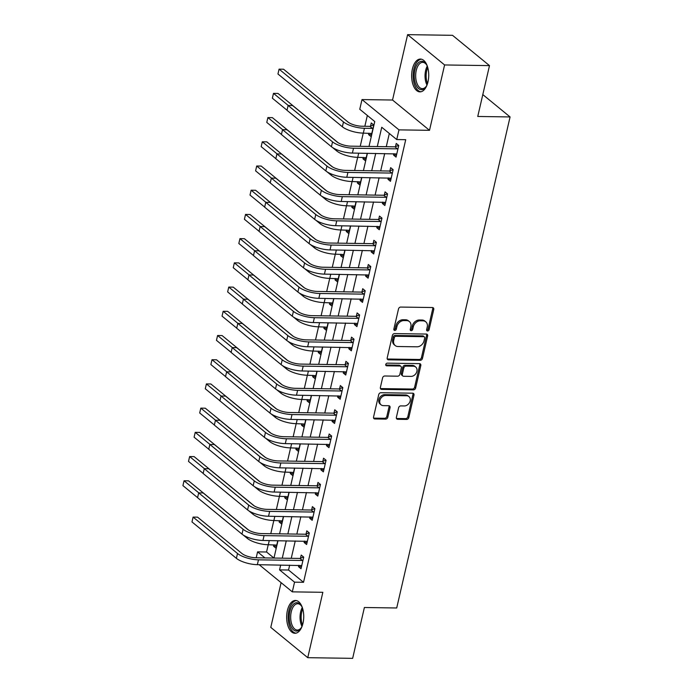 <?xml version="1.0" encoding="UTF-8"?>
<svg xmlns="http://www.w3.org/2000/svg" width="693" height="693" viewBox="0 0 693 693"><rect width="100%" height="100%" fill="white"/><g stroke="black" fill="none" stroke-linecap="round" stroke-linejoin="round"><path stroke-width="1.04" d="M427.555 330.985A1.447 1.143 129.3 0 0 429.097 329.669L433.757 309.468A2.062 1.629 129.3 0 0 433.307 307.848A2.062 1.629 129.3 0 0 432.441 307.536L400.71 307.068A2.062 1.629 129.3 0 0 398.51 308.948L393.841 329.149A1.447 1.143 129.3 0 0 396.309 329.184L396.916 326.568A6.609 5.215 129.3 0 1 403.958 320.564L406.6 320.608A6.609 5.215 129.3 0 1 409.39 321.578A6.609 5.215 129.3 0 1 410.836 326.775L410.239 329.392A1.447 1.143 129.3 0 0 412.707 329.426L413.305 326.81A6.609 5.215 129.3 0 1 420.356 320.807L422.999 320.85A6.609 5.215 129.3 0 1 425.779 321.829A6.609 5.215 129.3 0 1 427.234 327.018L426.628 329.634A1.447 1.143 129.3 0 0 427.555 330.985M426.611 330.163A1.447 1.143 129.3 0 0 428.101 328.854L432.761 308.645A2.062 1.629 129.3 0 0 432.701 307.562M393.823 329.677A1.447 1.143 129.3 0 0 395.313 328.361L395.92 325.745L396.916 326.568M410.213 329.92A1.447 1.143 129.3 0 0 411.703 328.603L412.309 325.996L413.305 326.81M302.988 623.258A16.407 8.533 -89.1 0 0 295.435 600.467A16.407 8.533 -89.1 0 0 287.396 610.481A16.407 8.533 -89.1 0 0 294.949 633.272A16.407 8.533 -89.1 0 0 302.988 623.258M427.979 81.852A16.407 8.533 -89.1 0 0 420.426 59.061A16.407 8.533 -89.1 0 0 412.387 69.075A16.407 8.533 -89.1 0 0 419.941 91.866A16.407 8.533 -89.1 0 0 427.979 81.852M396.379 417.377A2.062 1.629 129.3 0 0 396.838 418.996A2.062 1.629 129.3 0 0 397.704 419.3L406.609 419.43A2.062 1.629 129.3 0 0 408.809 417.558L413.99 395.123A2.062 1.629 129.3 0 0 413.53 393.503A2.062 1.629 129.3 0 0 412.664 393.191L380.933 392.723A2.062 1.629 129.3 0 0 378.733 394.603L373.553 417.039A2.062 1.629 129.3 0 0 374.003 418.659A2.062 1.629 129.3 0 0 374.878 418.962L385.629 419.118A2.062 1.629 129.3 0 0 387.829 417.247L390.046 407.649A2.062 1.629 129.3 0 0 389.596 406.02A2.062 1.629 129.3 0 0 388.721 405.717L383.394 405.639A5.527 4.357 129.3 0 1 381.063 404.825A5.527 4.357 129.3 0 1 380.362 399.081A5.527 4.357 129.3 0 1 385.741 395.469L406.626 395.772A5.527 4.357 129.3 0 1 408.957 396.595A5.527 4.357 129.3 0 1 409.658 402.338A5.527 4.357 129.3 0 1 404.279 405.951L400.797 405.899A2.062 1.629 129.3 0 0 398.596 407.77L396.379 417.377M289.665 565.159L288.539 570.018L303.534 582.302L294.551 582.172L292.316 591.857L259.191 564.708M489.492 65.618L444.594 64.951L407.623 34.65L452.52 35.317L489.492 65.618L477.754 116.467L510.074 116.944L396.708 607.986L364.388 607.501L352.65 658.35L307.753 657.683L322.843 592.307L292.316 591.857M407.623 34.65L392.533 100.026L429.504 130.327L444.594 64.951M429.504 130.327L398.969 129.868L396.734 139.553L381.748 127.269L377.295 146.561M303.534 582.302L405.717 139.691L396.734 139.553M420.253 360.299A2.062 1.629 129.3 0 0 422.461 358.428L427.642 335.992A2.062 1.629 129.3 0 0 427.183 334.373A2.062 1.629 129.3 0 0 426.316 334.061L394.586 333.593A2.062 1.629 129.3 0 0 392.385 335.464L387.205 357.9A2.062 1.629 129.3 0 0 387.656 359.528A2.062 1.629 129.3 0 0 388.53 359.832L420.253 360.299L419.256 359.485A2.062 1.629 129.3 0 0 421.457 357.605L426.637 335.169A2.062 1.629 129.3 0 0 426.576 334.087M420.816 365.558L415.635 387.993A2.062 1.629 129.3 0 1 413.426 389.864L381.704 389.397A2.062 1.629 129.3 0 1 380.829 389.094A2.062 1.629 129.3 0 1 380.379 387.465L382.597 377.867A2.062 1.629 129.3 0 1 384.797 375.996L397.661 376.186A2.062 1.629 129.3 0 0 399.87 374.307L401.334 367.94A2.062 1.629 129.3 0 0 400.883 366.32A2.062 1.629 129.3 0 0 400.017 366.008L386.616 365.809A1.447 1.143 129.3 0 1 387.231 363.149L419.49 363.626A2.062 1.629 129.3 0 1 420.356 363.938A2.062 1.629 129.3 0 1 420.816 365.558L419.811 364.735L414.631 387.17L415.635 387.993M281.098 582.666L270.781 627.382L307.753 657.683M389.327 133.48L386.278 146.691M384.693 153.534L380.682 170.902M379.106 177.746L375.095 195.114M373.518 201.966L369.508 219.326M367.922 226.178L363.912 243.546M362.335 250.39L358.324 267.758M356.748 274.601L352.737 291.97M351.152 298.813L347.141 316.181M345.564 323.025L341.554 340.393M339.977 347.245L335.966 364.605M334.381 371.457L330.37 388.825M328.794 395.668L324.783 413.037M323.207 419.88L319.196 437.248M317.611 444.092L313.608 461.46M312.023 468.303L308.013 485.672M306.436 492.515L302.425 509.883M300.84 516.735L296.838 534.095M295.253 540.947L291.242 558.315M393.875 153.673L393.555 155.059L396.049 157.103L398.735 145.487L396.231 143.434L395.504 146.595M388.279 177.884L387.959 179.27L390.462 181.323L393.148 169.698L390.644 167.654L389.916 170.807M382.692 202.096L382.371 203.482L384.866 205.535L387.552 193.91L385.057 191.866L384.329 195.028M377.105 226.316L376.784 227.702L379.279 229.747L381.964 218.122L379.469 216.077L378.733 219.239M371.509 250.528L371.188 251.914L373.692 253.959L376.377 242.333L373.873 240.289L373.146 243.451M365.921 274.74L365.601 276.126L368.104 278.17L370.781 266.554L368.286 264.501L367.559 267.663M360.334 298.952L360.014 300.338L362.508 302.382L365.194 290.765L362.699 288.712L361.963 291.874M354.738 323.163L354.426 324.549L356.921 326.602L359.606 314.977L357.103 312.933L356.375 316.086M349.151 347.375L348.83 348.761L351.334 350.814L354.01 339.189L351.516 337.144L350.788 340.298M343.563 371.587L343.243 372.973L345.738 375.026L348.423 363.401L345.928 361.356L345.192 364.518M337.976 395.807L337.656 397.193L340.15 399.237L342.836 387.612L340.332 385.568L339.605 388.73M332.38 420.019L332.06 421.405L334.563 423.449L337.24 411.824L334.745 409.78L334.017 412.941M326.793 444.23L326.472 445.616L328.967 447.661L331.652 436.044L329.158 433.991L328.43 437.153M321.205 468.442L320.885 469.828L323.38 471.872L326.065 460.256L323.562 458.203L322.834 461.365M315.61 492.654L315.289 494.04L317.792 496.093L320.469 484.468L317.974 482.423L317.247 485.576M310.022 516.865L309.702 518.251L312.196 520.304L314.882 508.679L312.387 506.635L311.659 509.788M304.435 541.077L304.114 542.463L306.609 544.516L309.295 532.891L306.791 530.847L306.063 534.008M298.839 565.297L298.518 566.683L301.022 568.728L303.707 557.103L301.204 555.058L300.476 558.22M367.342 115.462L364.847 126.273M363.262 133.117L360.221 146.301M357.675 157.328L354.634 170.521M352.087 181.54L349.038 194.733M346.491 205.752L343.451 218.945M340.904 229.972L337.863 243.156M335.317 254.184L332.268 267.368M329.729 278.395L326.68 291.58M324.133 302.607L321.093 315.791M318.546 326.819L315.497 340.012M312.959 351.03L309.91 364.223M307.363 375.242L304.322 388.435M301.776 399.463L298.726 412.647M296.188 423.674L293.139 436.859M290.592 447.886L287.552 461.07M285.005 472.098L281.964 485.282M279.418 496.309L276.368 509.502M273.822 520.521L270.781 533.714M268.234 544.741L266.554 552L273.943 558.056M368.893 133.203L368.572 134.589L371.067 136.634L373.752 125.009L371.257 122.964L370.521 126.126M363.297 157.415L362.976 158.801L365.48 160.845L367.229 153.274M357.709 181.627L357.389 183.013L359.892 185.057L361.633 177.495M352.122 205.838L351.801 207.224L354.296 209.277L356.046 201.706M346.535 230.05L346.214 231.436L348.709 233.489L350.459 225.918M340.939 254.262L340.618 255.648L343.122 257.701L344.863 250.13M335.351 278.482L335.031 279.868L337.526 281.912L339.275 274.341M329.764 302.694L329.444 304.08L331.938 306.124L333.688 298.553M324.168 326.905L323.848 328.291L326.351 330.336L328.092 322.765M318.581 351.117L318.26 352.503L320.755 354.547L322.505 346.985M312.993 375.329L312.673 376.715L315.168 378.768L316.918 371.197M307.397 399.54L307.077 400.926L309.58 402.979L311.33 395.408M301.81 423.752L301.49 425.147L303.984 427.191L305.734 419.62M296.223 447.973L295.902 449.359L298.397 451.403L300.147 443.832M290.627 472.184L290.306 473.57L292.81 475.615L294.56 468.044M285.04 496.396L284.719 497.782L287.223 499.826L288.964 492.255M279.452 520.608L279.132 521.994L281.627 524.038L283.376 516.476M273.856 544.819L273.544 546.205L276.039 548.258L277.789 540.687M510.074 116.944L482.804 94.594M256.211 557.787L257.579 551.871L264.96 557.917M266.554 552L257.579 551.871M369.005 146.431L374.757 121.544L359.762 109.26L361.997 99.575L398.969 129.868M392.533 100.026L361.997 99.575M280.682 565.02L279.565 569.889L294.551 582.172M375.719 153.404L371.708 170.773M370.123 177.616L366.112 194.984M364.535 201.828L360.525 219.196M358.948 226.039L354.937 243.408M353.352 250.26L349.341 267.619M347.765 274.471L343.754 291.84M342.177 298.683L338.167 316.051M336.581 322.895L332.579 340.263M330.994 347.106L326.983 364.475M325.407 371.318L321.396 388.686M319.811 395.53L315.809 412.898M314.224 419.75L310.213 437.11M308.636 443.962L304.625 461.33M303.049 468.173L299.038 485.542M297.453 492.385L293.442 509.753M291.866 516.597L287.855 533.965M286.278 540.809L282.268 558.177M273.978 558.056L277.988 540.687M279.565 533.844L283.576 516.476M285.152 509.632L289.163 492.264M290.748 485.412L294.759 468.052M296.335 461.2L300.346 443.832M301.923 436.988L305.934 419.62M307.519 412.777L311.529 395.408M313.106 388.565L317.117 371.197M318.693 364.353L322.704 346.985M324.289 340.142L328.291 322.773M329.877 315.921L333.887 298.562M335.464 291.71L339.475 274.341M341.06 267.498L345.062 250.13M346.647 243.286L350.658 225.918M352.235 219.075L356.245 201.706M357.822 194.863L361.833 177.495M363.418 170.651L367.429 153.283M288.539 570.018L279.565 569.889M368.572 134.589L371.535 134.633M362.976 158.801L365.939 158.844M357.389 183.013L360.351 183.056M351.801 207.224L354.764 207.268M346.214 231.436L349.168 231.479M340.618 255.648L343.581 255.7M335.031 279.868L337.993 279.911M329.444 304.08L332.397 304.123M323.848 328.291L326.81 328.335M318.26 352.503L321.223 352.546M312.673 376.715L315.627 376.758M307.077 400.926L310.04 400.97M301.49 425.147L304.452 425.19M295.902 449.359L298.865 449.402M290.306 473.57L293.269 473.614M284.719 497.782L287.682 497.825M279.132 521.994L282.094 522.037M273.544 546.205L276.498 546.249M393.555 155.059L396.509 155.102M387.959 179.27L390.921 179.314M382.371 203.482L385.334 203.534M376.784 227.702L379.747 227.746M371.188 251.914L374.151 251.957M365.601 276.126L368.563 276.169M360.014 300.338L362.976 300.381M354.426 324.549L357.38 324.593M348.83 348.761L351.793 348.804M343.243 372.973L346.205 373.025M337.656 397.193L340.609 397.236M332.06 421.405L335.022 421.448M326.472 445.616L329.435 445.66M320.885 469.828L323.839 469.871M315.289 494.04L318.252 494.083M309.702 518.251L312.664 518.295M304.114 542.463L307.077 542.515M298.518 566.683L301.481 566.727M425.779 321.829L424.783 321.006A6.609 5.215 129.3 0 0 421.994 320.027L422.999 320.85M412.309 325.996A6.609 5.215 129.3 0 1 419.352 319.993L421.994 320.027M409.39 321.578L408.385 320.764A6.609 5.215 129.3 0 0 405.604 319.785L406.6 320.608M395.92 325.745A6.609 5.215 129.3 0 1 402.962 319.75L405.604 319.785M387.266 358.983A2.062 1.629 129.3 0 0 387.526 359.009L419.256 359.485M424.688 338.045A1.447 1.143 129.3 0 0 423.761 336.694L395.911 336.287A1.447 1.143 129.3 0 0 394.369 337.595L393.728 340.35A6.609 5.215 129.3 0 0 395.183 345.547A6.609 5.215 129.3 0 0 397.964 346.517L417.004 346.803A6.609 5.215 129.3 0 0 424.047 340.8L424.688 338.045M424.367 336.911L423.371 336.088A1.447 1.143 129.3 0 0 422.765 335.88L423.761 336.694M395.183 345.547L394.187 344.724A6.609 5.215 129.3 0 1 392.732 339.535L393.373 336.781A1.447 1.143 129.3 0 1 394.915 335.464L422.765 335.88M380.44 388.548A2.062 1.629 129.3 0 0 380.7 388.574L412.43 389.05A2.062 1.629 129.3 0 0 414.631 387.17M400.883 366.32L399.887 365.497A2.062 1.629 129.3 0 0 399.012 365.194L385.672 364.994M411.018 376.386A5.527 4.357 129.3 0 0 416.398 372.765A5.527 4.357 129.3 0 0 415.687 367.021A5.527 4.357 129.3 0 0 413.366 366.207L406.003 366.103A2.062 1.629 129.3 0 0 403.802 367.974L402.33 374.341A2.062 1.629 129.3 0 0 402.789 375.97A2.062 1.629 129.3 0 0 403.655 376.273L411.018 376.386M415.687 367.021L414.691 366.207A5.527 4.357 129.3 0 0 412.37 365.393L413.366 366.207M402.789 375.97L401.793 375.147A2.062 1.629 129.3 0 1 401.334 373.527L402.806 367.16A2.062 1.629 129.3 0 1 405.007 365.28L412.37 365.393M419.811 364.735A2.062 1.629 129.3 0 0 419.75 363.652M408.957 396.595L407.952 395.772A5.527 4.357 129.3 0 0 405.63 394.958L406.626 395.772M381.063 404.825L380.067 404.002A5.527 4.357 129.3 0 1 379.357 398.258A5.527 4.357 129.3 0 1 384.736 394.646L405.63 394.958M373.614 418.113A2.062 1.629 129.3 0 0 373.873 418.139L384.632 418.303A2.062 1.629 129.3 0 0 386.833 416.424L389.05 406.826A2.062 1.629 129.3 0 0 388.99 405.743M396.439 418.459A2.062 1.629 129.3 0 0 396.708 418.485L405.604 418.615A2.062 1.629 129.3 0 0 407.805 416.736L412.985 394.3A2.062 1.629 129.3 0 0 412.924 393.217M369.941 126.351L361.937 126.23A10.516 3.43 -167 0 1 347.964 122.003L283.558 69.222L279.071 69.153L343.477 121.933A15.774 5.146 13 0 0 364.44 128.274L372.444 128.396L369.941 126.351L373.648 124.931M277.954 73.995L279.071 69.153L277.954 73.995L342.359 126.776A15.774 5.146 13 0 0 363.323 133.117L371.794 133.472M373.025 128.17L372.444 128.396M398.007 148.648L397.427 148.865L394.923 146.821L351.004 146.171A10.516 3.43 -167 0 1 337.032 141.935L292.611 105.535L288.123 105.475L332.545 141.874A15.774 5.146 13 0 0 353.508 148.215L397.427 148.865M287.006 110.317L288.123 105.475L287.006 110.317L331.427 146.717A15.774 5.146 13 0 0 352.39 153.058L396.777 153.95M394.923 146.821L398.631 145.4M332.597 147.574L336.772 150.987A15.774 5.146 13 0 0 357.735 157.328L366.207 157.683M338.019 142.637L277.971 93.434L273.484 93.364L288.253 105.475M272.366 98.207L273.484 93.364L272.366 98.207L287.023 110.222M327.009 171.786L331.176 175.199A15.774 5.146 13 0 0 352.139 181.54L360.62 181.904M332.423 166.848L272.384 117.645L267.896 117.576L282.666 129.686M266.779 122.418L267.896 117.576L266.779 122.418L281.427 134.433M321.422 195.998L325.589 199.411A15.774 5.146 13 0 0 346.552 205.76L355.024 206.116M326.836 191.069L266.796 141.857L262.3 141.796L277.079 153.898M261.183 146.639L262.3 141.796L261.183 146.639L275.84 158.645M392.411 172.86L391.831 173.077L389.336 171.032L345.417 170.383A10.516 3.43 -167 0 1 331.445 166.155L287.023 129.756L282.536 129.686L326.949 166.086A15.774 5.146 13 0 0 347.912 172.427L391.831 173.077M281.419 134.529L282.536 129.686L281.419 134.529L325.831 170.928A15.774 5.146 13 0 0 346.795 177.269L391.19 178.162M389.336 171.032L393.044 169.612M386.824 197.072L386.244 197.297L383.749 195.244L339.83 194.594A10.516 3.43 -167 0 1 325.849 190.367L281.436 153.967L276.94 153.898L321.361 190.298A15.774 5.146 13 0 0 342.325 196.639L386.244 197.297M275.823 158.74L276.94 153.898L275.823 158.74L320.244 195.14A15.774 5.146 13 0 0 341.207 201.481L385.603 202.373M383.749 195.244L387.456 193.832M381.237 221.284L380.656 221.509L378.153 219.456L334.234 218.806A10.516 3.43 -167 0 1 320.261 214.579L275.84 178.179L271.353 178.11L315.774 214.509A15.774 5.146 13 0 0 336.737 220.85L380.656 221.509M270.235 182.952L271.353 178.11L270.235 182.952L314.657 219.352A15.774 5.146 13 0 0 335.62 225.693L380.007 226.585M378.153 219.456L381.86 218.044M315.835 220.209L320.001 223.631A15.774 5.146 13 0 0 340.965 229.972L349.437 230.327M321.249 215.28L261.2 166.069L256.713 166.008L271.483 178.11M255.596 170.85L256.713 166.008L255.596 170.85L270.253 182.857M375.641 245.495L375.06 245.72L372.565 243.667L328.647 243.018A10.516 3.43 -167 0 1 314.674 238.79L270.253 202.391L265.765 202.321L310.178 238.721A15.774 5.146 13 0 0 331.141 245.062L375.06 245.72M264.648 207.164L265.765 202.321L264.648 207.164L309.061 243.564A15.774 5.146 13 0 0 330.024 249.913L374.419 250.797M372.565 243.667L376.273 242.255M427.131 84.719A14.198 7.389 90.9 0 1 425.952 86.807A14.198 7.389 90.9 0 1 415.635 84.044A14.198 7.389 90.9 0 1 416.545 65.367A14.198 7.389 90.9 0 1 426.29 64.302A14.198 7.389 90.9 0 1 427.408 66.424M426.567 64.744A13.141 6.843 -89.1 0 0 422.713 62.353A13.141 6.843 -89.1 0 0 416.467 69.595A13.141 6.843 -89.1 0 0 416.978 83.429A13.141 6.843 -89.1 0 0 422.323 88.643A13.141 6.843 -89.1 0 0 426.238 86.374M421.465 59.2A16.303 8.481 -89.1 0 0 414.033 68.512A16.303 8.481 -89.1 0 0 414.743 85.317A16.303 8.481 -89.1 0 0 420.98 91.762M302.139 626.117A14.198 7.389 90.9 0 1 300.961 628.213A14.198 7.389 90.9 0 1 291.97 628.092A14.198 7.389 90.9 0 1 289.882 611.365A14.198 7.389 90.9 0 1 301.299 605.699A14.198 7.389 90.9 0 1 302.408 607.83M301.568 606.141A13.141 6.843 -89.1 0 0 297.721 603.759A13.141 6.843 -89.1 0 0 291.277 611.78A13.141 6.843 -89.1 0 0 297.332 630.05A13.141 6.843 -89.1 0 0 301.247 627.78M296.474 600.606A16.303 8.481 -89.1 0 0 288.886 610.542A16.303 8.481 -89.1 0 0 295.989 633.159M310.239 244.421L314.405 247.843A15.774 5.146 13 0 0 335.369 254.184L343.849 254.539M315.653 239.492L255.613 190.289L251.126 190.22L265.895 202.321M250.008 195.062L251.126 190.22L250.008 195.062L264.657 207.068M304.651 268.641L308.818 272.054A15.774 5.146 13 0 0 329.781 278.395L338.262 278.751M310.066 263.704L250.026 214.501L245.53 214.432L260.308 226.542M244.412 219.274L245.53 214.432L244.412 219.274L259.069 231.289M299.064 292.853L303.231 296.266A15.774 5.146 13 0 0 324.194 302.607L332.666 302.962M304.478 287.916L244.43 238.713L239.943 238.643L254.712 250.753M238.825 243.486L239.943 238.643L238.825 243.486L253.482 255.5M293.468 317.065L297.635 320.478A15.774 5.146 13 0 0 318.598 326.819L327.079 327.174M298.882 312.127L238.842 262.924L234.355 262.855L249.125 274.965M233.238 267.697L234.355 262.855L233.238 267.697L247.895 279.712M287.881 341.277L292.048 344.69A15.774 5.146 13 0 0 313.011 351.03L321.491 351.394M293.295 336.348L233.255 287.136L228.759 287.067L243.538 299.177M227.642 291.918L228.759 287.067L227.642 291.918L242.299 303.924M370.053 269.707L369.473 269.932L366.978 267.888L323.059 267.229A10.516 3.43 -167 0 1 309.078 263.002L264.665 226.602L260.178 226.533L304.591 262.942A15.774 5.146 13 0 0 325.554 269.282L369.473 269.932M259.052 231.375L260.178 226.533L259.052 231.375L303.473 267.784A15.774 5.146 13 0 0 324.437 274.125L368.832 275.008M366.978 267.888L370.686 266.467M364.466 293.919L363.886 294.144L361.382 292.099L317.463 291.441A10.516 3.43 -167 0 1 303.491 287.214L259.069 250.814L254.582 250.753L299.004 287.153A15.774 5.146 13 0 0 319.967 293.494L363.886 294.144M253.465 255.596L254.582 250.753L253.465 255.596L297.886 291.996A15.774 5.146 13 0 0 318.849 298.336L363.236 299.229M361.382 292.099L365.09 290.679M358.87 318.139L358.29 318.356L355.795 316.311L311.876 315.661A10.516 3.43 -167 0 1 297.903 311.426L253.482 275.026L248.995 274.965L293.408 311.365A15.774 5.146 13 0 0 314.371 317.706L358.29 318.356M247.877 279.807L248.995 274.965L247.877 279.807L292.29 316.207A15.774 5.146 13 0 0 313.253 322.548L357.649 323.44M355.795 316.311L359.502 314.891M353.283 342.351L352.702 342.567L350.208 340.523L306.289 339.873A10.516 3.43 -167 0 1 292.307 335.646L247.895 299.246L243.408 299.177L287.82 335.577A15.774 5.146 13 0 0 308.783 341.918L352.702 342.567M242.29 304.019L243.408 299.177L242.29 304.019L286.703 340.419A15.774 5.146 13 0 0 307.666 346.76L352.061 347.652M350.208 340.523L353.915 339.102M347.695 366.562L347.115 366.788L344.612 364.735L300.693 364.085A10.516 3.43 -167 0 1 286.72 359.858L242.307 323.458L237.812 323.388L282.233 359.788A15.774 5.146 13 0 0 303.196 366.129L347.115 366.788M236.694 328.231L237.812 323.388L236.694 328.231L281.115 364.631A15.774 5.146 13 0 0 302.079 370.972L346.474 371.864M344.612 364.735L348.319 363.323M282.294 365.488L286.46 368.901A15.774 5.146 13 0 0 307.423 375.251L315.895 375.606M287.708 360.559L227.659 311.348L223.172 311.287L237.942 323.388M222.055 316.129L223.172 311.287L222.055 316.129L236.711 328.135M342.108 390.774L341.519 390.999L339.024 388.946L295.105 388.297A10.516 3.43 -167 0 1 281.133 384.069L236.711 347.669L232.224 347.6L276.646 384A15.774 5.146 13 0 0 297.609 390.341L341.519 390.999M231.107 352.442L232.224 347.6L231.107 352.442L275.519 388.842A15.774 5.146 13 0 0 296.483 395.183L340.878 396.075M339.024 388.946L342.732 387.534M276.698 389.7L280.864 393.122A15.774 5.146 13 0 0 301.827 399.463L310.308 399.818M282.112 384.771L222.072 335.559L217.585 335.499L232.354 347.6M216.467 340.341L217.585 335.499L216.467 340.341L231.124 352.347M336.512 414.986L335.932 415.211L333.437 413.158L289.518 412.508A10.516 3.43 -167 0 1 275.545 408.281L231.124 371.881L226.637 371.812L271.05 408.212A15.774 5.146 13 0 0 292.013 414.553L335.932 415.211M225.52 376.654L226.637 371.812L225.52 376.654L269.932 413.054A15.774 5.146 13 0 0 290.895 419.404L335.291 420.287M333.437 413.158L337.144 411.746M271.11 413.92L275.277 417.333A15.774 5.146 13 0 0 296.24 423.674L304.721 424.029M276.524 408.983L216.485 359.78L211.989 359.71L226.767 371.812M210.871 364.553L211.989 359.71L210.871 364.553L225.528 376.559M330.925 439.197L330.344 439.423L327.841 437.378L283.931 436.72A10.516 3.43 -167 0 1 269.949 432.493L225.537 396.093L221.041 396.024L265.462 432.432A15.774 5.146 13 0 0 286.426 438.773L330.344 439.423M219.924 400.866L221.041 396.024L219.924 400.866L264.345 437.274A15.774 5.146 13 0 0 285.308 443.615L329.703 444.499M327.841 437.378L331.549 435.958M265.523 438.132L269.69 441.545A15.774 5.146 13 0 0 290.653 447.886L299.125 448.241M270.937 433.194L210.889 383.991L206.401 383.922L221.18 396.032M205.284 388.764L206.401 383.922L205.284 388.764L219.941 400.779M325.338 463.409L324.757 463.634L322.254 461.59L278.335 460.932A10.516 3.43 -167 0 1 264.362 456.704L219.941 420.304L215.454 420.244L259.875 456.644A15.774 5.146 13 0 0 280.838 462.985L324.757 463.634M214.336 425.086L215.454 420.244L214.336 425.086L258.758 461.486A15.774 5.146 13 0 0 279.721 467.827L324.107 468.719M322.254 461.59L325.961 460.169M259.927 462.344L264.094 465.757A15.774 5.146 13 0 0 285.057 472.098L293.537 472.453M265.341 457.406L205.301 408.203L200.814 408.134L215.584 420.244M199.697 412.976L200.814 408.134L199.697 412.976L214.354 424.991M319.742 487.629L319.161 487.846L316.666 485.802L272.747 485.152A10.516 3.43 -167 0 1 258.775 480.925L214.354 444.516L209.866 444.456L254.279 480.855A15.774 5.146 13 0 0 275.242 487.196L319.161 487.846M208.749 449.298L209.866 444.456L208.749 449.298L253.162 485.698A15.774 5.146 13 0 0 274.125 492.039L318.52 492.931M316.666 485.802L320.374 484.381M254.34 486.555L258.506 489.968A15.774 5.146 13 0 0 279.47 496.309L287.95 496.673M259.754 481.618L199.714 432.415L195.227 432.345L209.996 444.456M194.101 437.188L195.227 432.345L194.101 437.188L208.758 449.203M314.154 511.841L313.574 512.058L311.079 510.013L267.16 509.364A10.516 3.43 -167 0 1 253.179 505.136L208.766 468.737L204.27 468.667L248.692 505.067A15.774 5.146 13 0 0 269.655 511.408L313.574 512.058M203.153 473.51L204.27 468.667L203.153 473.51L247.574 509.909A15.774 5.146 13 0 0 268.537 516.25L312.933 517.143M311.079 510.013L314.778 508.593M248.752 510.767L252.919 514.18A15.774 5.146 13 0 0 273.882 520.521L282.354 520.885M254.166 505.838L194.127 456.626L189.631 456.557L204.409 468.667M188.513 461.408L189.631 456.557L188.513 461.408L203.17 473.414M243.156 534.979L247.332 538.392A15.774 5.146 13 0 0 268.295 544.741L276.767 545.096M248.579 530.05L188.531 480.838L184.043 480.777L198.813 492.879M182.926 485.62L184.043 480.777L182.926 485.62L197.583 497.626M308.567 536.053L307.987 536.278L305.483 534.225L261.564 533.575A10.516 3.43 -167 0 1 247.592 529.348L203.17 492.948L198.683 492.879L243.104 529.279A15.774 5.146 13 0 0 264.068 535.62L307.987 536.278M197.566 497.721L198.683 492.879L197.566 497.721L241.987 534.121A15.774 5.146 13 0 0 262.95 540.462L307.337 541.354M305.483 534.225L309.191 532.813M302.971 560.265L302.391 560.49L299.896 558.437L255.977 557.787A10.516 3.43 -167 0 1 242.004 553.56L197.583 517.16L193.096 517.091L237.508 553.49A15.774 5.146 13 0 0 258.472 559.831L302.391 560.49M191.978 521.933L193.096 517.091L191.978 521.933L236.391 558.333A15.774 5.146 13 0 0 257.354 564.674L301.75 565.566M299.896 558.437L303.603 557.025M428.101 328.854L429.097 329.669M395.313 328.361L396.309 329.184M411.703 328.603L412.707 329.426M419.352 319.993L420.356 320.807M402.962 319.75L403.958 320.564M432.761 308.645L433.757 309.468M387.526 359.009L388.53 359.832M426.637 335.169L427.642 335.992M421.457 357.605L422.461 358.428M394.915 335.464L395.911 336.287M393.373 336.781L394.369 337.595M392.732 339.535L393.728 340.35M412.43 389.05L413.426 389.864M380.7 388.574L381.704 389.397M399.012 365.194L400.017 366.008M385.68 365.046L386.616 365.809M405.007 365.28L406.003 366.103M402.806 367.16L403.802 367.974M401.334 373.527L402.33 374.341M384.736 394.646L385.741 395.469M389.05 406.826L390.046 407.649M386.833 416.424L387.829 417.247M384.632 418.303L385.629 419.118M373.873 418.139L374.878 418.962M412.985 394.3L413.99 395.123M407.805 416.736L408.809 417.558M405.604 418.615L406.609 419.43M396.708 418.485L397.704 419.3M364.44 128.274L363.323 133.117M343.477 121.933L342.359 126.776M353.508 148.215L352.39 153.058M332.545 141.874L331.427 146.717M358.697 153.153L357.735 157.328M337.032 149.835L336.772 150.987M353.109 177.365L352.139 181.54M331.445 174.047L331.176 175.199M347.514 201.576L346.552 205.76M325.857 198.259L325.589 199.411M347.912 172.427L346.795 177.269M326.949 166.086L325.831 170.928M342.325 196.639L341.207 201.481M321.361 190.298L320.244 195.14M336.737 220.85L335.62 225.693M315.774 214.509L314.657 219.352M341.926 225.788L340.965 229.972M320.261 222.479L320.001 223.631M331.141 245.062L330.024 249.913M310.178 238.721L309.061 243.564M426.983 85.031A13.141 6.843 90.9 0 1 426.334 83.567A13.141 6.843 90.9 0 1 427.269 66.104M427.746 67.559A12.717 6.618 -89.1 0 0 427.399 83.316A12.717 6.618 -89.1 0 0 427.512 83.593M301.992 626.429A13.141 6.843 90.9 0 1 300.632 611.919A13.141 6.843 90.9 0 1 302.278 607.51M302.754 608.956A12.717 6.618 -89.1 0 0 301.732 612.101A12.717 6.618 -89.1 0 0 302.52 624.999M336.339 250L335.369 254.184M314.674 246.691L314.405 247.843M330.743 274.211L329.781 278.395M309.087 270.902L308.818 272.054M325.156 298.432L324.194 302.607M303.491 295.114L303.231 296.266M319.568 322.643L318.598 326.819M297.903 319.326L297.635 320.478M313.972 346.855L313.011 351.03M292.316 343.537L292.048 344.69M325.554 269.282L324.437 274.125M304.591 262.942L303.473 267.784M319.967 293.494L318.849 298.336M299.004 287.153L297.886 291.996M314.371 317.706L313.253 322.548M293.408 311.365L292.29 316.207M308.783 341.918L307.666 346.76M287.82 335.577L286.703 340.419M303.196 366.129L302.079 370.972M282.233 359.788L281.115 364.631M308.385 371.067L307.423 375.251M286.72 367.749L286.46 368.901M297.609 390.341L296.483 395.183M276.646 384L275.519 388.842M302.798 395.279L301.827 399.463M281.133 391.969L280.864 393.122M292.013 414.553L290.895 419.404M271.05 408.212L269.932 413.054M297.202 419.49L296.24 423.674M275.545 416.181L275.277 417.333M286.426 438.773L285.308 443.615M265.462 432.432L264.345 437.274M291.614 443.702L290.653 447.886M269.958 440.393L269.69 441.545M280.838 462.985L279.721 467.827M259.875 456.644L258.758 461.486M286.027 467.922L285.057 472.098M264.362 464.605L264.094 465.757M275.242 487.196L274.125 492.039M254.279 480.855L253.162 485.698M280.44 492.134L279.47 496.309M258.775 488.816L258.506 489.968M269.655 511.408L268.537 516.25M248.692 505.067L247.574 509.909M274.844 516.346L273.882 520.521M253.188 513.028L252.919 514.18M269.256 540.557L268.295 544.741M247.592 537.24L247.332 538.392M264.068 535.62L262.95 540.462M243.104 529.279L241.987 534.121M258.472 559.831L257.354 564.674M237.508 553.49L236.391 558.333"/></g></svg>
